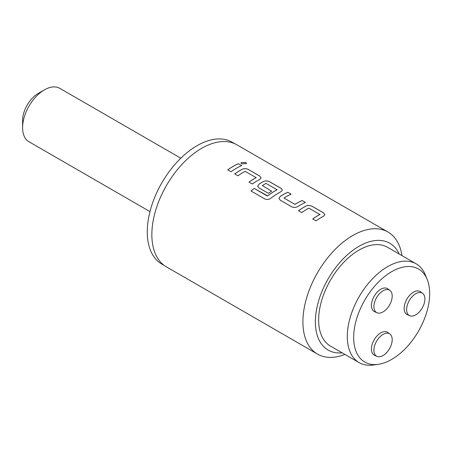 <?xml version="1.0" encoding="UTF-8"?>
<svg xmlns="http://www.w3.org/2000/svg" width="452" height="452" viewBox="0 0 452 452"><rect width="100%" height="100%" fill="white"/><g stroke="black" fill="none" stroke-linecap="round" stroke-linejoin="round"><path stroke-width="0.68" d="M246.594 163.556L245.747 162.432L240.922 162.72L241.763 163.878L246.594 163.556L245.741 162.471L240.916 162.743M391.675 271.675A53.731 31.024 120 0 0 354.306 329.158A53.731 31.024 120 0 0 378.115 364.357A53.731 31.024 120 0 0 391.675 359.419A53.731 31.024 120 0 0 427.168 279.398A53.731 31.024 120 0 0 391.675 271.675M378.115 364.357L373.233 365.024A57.042 32.934 -60 0 1 359.103 362.606A57.042 32.934 -60 0 1 350.362 316.897A57.042 32.934 -60 0 1 387.624 266.635A57.042 32.934 -60 0 1 416.145 263.81A57.042 32.934 -60 0 1 425.304 274.839L427.168 279.398M378.482 294.851A12.933 7.464 120 0 0 377.002 312.761A12.933 7.464 120 0 0 387.624 307.857A12.933 7.464 120 0 0 389.906 290.41A12.933 7.464 120 0 0 378.482 294.851M389.906 290.41L387.776 288.851A13.215 7.627 120 0 0 376.098 293.393A13.215 7.627 120 0 0 374.589 311.694L377.002 312.761M378.482 356.741A12.933 7.464 120 0 0 390.132 347.554A12.933 7.464 120 0 0 389.906 334.011A12.933 7.464 120 0 0 387.624 333.175A12.933 7.464 120 0 0 375.629 343.079A12.933 7.464 120 0 0 377.002 356.368A12.933 7.464 120 0 0 378.482 356.741M389.906 334.011L387.776 332.457A13.215 7.627 120 0 0 385.443 331.598A13.215 7.627 120 0 0 373.188 341.723A13.215 7.627 120 0 0 374.589 355.3L377.002 356.368M424.903 298.998A12.933 7.464 120 0 0 422.609 293.331A12.933 7.464 120 0 0 412.523 296.269A12.933 7.464 120 0 0 406.614 309.558A12.933 7.464 120 0 0 409.704 315.682A12.933 7.464 120 0 0 419.518 311.733A12.933 7.464 120 0 0 424.903 298.998M422.609 293.331L420.479 291.772A13.215 7.627 120 0 0 410.167 294.777A13.215 7.627 120 0 0 404.133 308.354A13.215 7.627 120 0 0 407.292 314.615L409.704 315.682M164.534 265.657L161.833 264.098A70.365 40.623 -60 0 1 151.047 207.717A70.365 40.623 -60 0 1 197.015 145.708A70.365 40.623 -60 0 1 232.198 142.222L234.899 143.781M342.164 352.826A61.664 35.601 -60 0 1 316.219 311.456A61.664 35.601 -60 0 1 358.973 246.317A61.664 35.601 -60 0 1 399.206 254.03M344.916 354.413A70.472 40.686 -60 0 1 317.507 354.102A70.472 40.686 -60 0 1 306.705 297.631A70.472 40.686 -60 0 1 352.741 235.526A70.472 40.686 -60 0 1 387.98 232.034A70.472 40.686 -60 0 1 401.958 255.617M359.103 362.606L330.452 346.062A57.042 32.934 -60 0 1 321.705 300.354A57.042 32.934 -60 0 1 358.973 250.092A57.042 32.934 -60 0 1 387.488 247.267L416.145 263.81M22.6 127.639L22.6 120.447A22.024 12.712 -60 0 1 38.171 93.474L44.403 89.875A30.832 17.803 120 0 0 22.6 127.639A30.832 17.803 120 0 0 28.984 141.753L149.974 211.604M306.077 206.027A70.472 40.686 -60 0 0 303.812 207.276A70.472 40.686 -60 0 0 298.461 210.7L301.727 212.587A70.472 40.686 -60 0 1 307.083 209.163A70.472 40.686 -60 0 1 308.914 208.146L319.926 214.502A70.472 40.686 -60 0 0 318.095 215.525A70.472 40.686 -60 0 0 312.739 218.943L316.01 220.836A70.472 40.686 -60 0 1 321.361 217.412A70.472 40.686 -60 0 1 323.626 216.163L324.886 214.66L323.621 212.909L312.174 206.304C310.14 205.287 308.111 205.197 306.077 206.027L306.077 206.067A70.427 40.663 -60 0 0 298.489 210.717M287.867 192.269A70.472 40.686 -60 0 0 282.556 195.004A70.472 40.686 -60 0 0 280.246 196.4L278.991 198.468L280.257 200.191L291.698 206.801C293.732 207.722 295.766 207.632 297.795 206.536A70.472 40.686 -60 0 1 300.105 205.14A70.472 40.686 -60 0 1 305.416 202.4L302.139 200.547A70.427 40.663 -60 0 0 294.964 204.406L283.952 198.016A70.472 40.686 -60 0 1 285.828 196.891A70.472 40.686 -60 0 1 291.133 194.157L287.862 192.303A70.427 40.663 -60 0 0 280.246 196.434L278.991 198.484M270.793 198.27A70.472 40.686 -60 0 1 278.85 192.863A70.472 40.686 -60 0 1 281.116 191.614L282.37 190.117L281.104 188.365L269.658 181.755C267.629 180.743 265.595 180.653 263.567 181.484A70.472 40.686 -60 0 0 261.301 182.732A70.472 40.686 -60 0 0 258.99 184.128L257.736 186.196L258.996 187.919L268.375 193.332A70.472 40.686 -60 0 1 271.635 191.168L262.335 185.535A70.472 40.686 -60 0 1 264.211 184.416A70.472 40.686 -60 0 1 266.042 183.393L277.053 189.755A70.472 40.686 -60 0 0 275.223 190.772A70.472 40.686 -60 0 0 267.601 195.846L254.222 188.416A70.472 40.686 -60 0 0 251.013 190.981L264.748 198.914C266.776 199.818 268.793 199.603 270.793 198.27M271.607 191.185L262.335 185.535M242.306 169.212A70.472 40.686 -60 0 0 240.04 170.46A70.472 40.686 -60 0 0 234.69 173.884L237.961 175.772A70.472 40.686 -60 0 1 243.312 172.348A70.472 40.686 -60 0 1 245.142 171.331L256.154 177.687A70.472 40.686 -60 0 0 254.323 178.704A70.472 40.686 -60 0 0 248.967 182.128L252.239 184.015A70.472 40.686 -60 0 1 257.595 180.591A70.472 40.686 -60 0 1 259.86 179.342L261.115 177.845L259.849 176.094L248.402 169.483C246.368 168.472 244.34 168.381 242.306 169.212L242.306 169.246A70.427 40.663 -60 0 0 234.718 173.901M238.373 163.692A70.472 40.686 -60 0 0 233.062 166.432A70.472 40.686 -60 0 0 227.712 169.856L230.983 171.743A70.472 40.686 -60 0 1 236.334 168.319A70.472 40.686 -60 0 1 241.645 165.585L238.373 163.731A70.427 40.663 -60 0 0 227.74 169.873M317.507 354.102L166.449 266.889A70.472 40.686 -60 0 1 155.646 210.417A70.472 40.686 -60 0 1 201.688 148.318A70.472 40.686 -60 0 1 236.921 144.826L387.98 232.034M283.952 198.016L294.958 204.372A70.472 40.686 -60 0 1 296.834 203.247A70.472 40.686 -60 0 1 302.145 200.513M319.926 214.265L319.92 214.542A70.427 40.663 -60 0 0 312.767 218.96M277.053 189.512L277.053 189.789A70.427 40.663 -60 0 0 267.601 195.88L267.601 195.846M256.154 177.444L256.154 177.721A70.427 40.663 -60 0 0 248.995 182.145M180.806 158.2L59.817 88.349A30.832 17.803 120 0 0 44.403 89.875L38.171 93.474M241.605 165.601L238.373 163.731M261.115 177.862L259.843 176.133L248.402 169.523C246.368 168.511 244.334 168.415 242.306 169.246M282.37 190.134L281.104 188.405L269.658 181.794C267.624 180.783 265.595 180.693 263.561 181.518L263.567 181.484M257.736 186.213L258.99 184.162A70.427 40.663 -60 0 1 263.561 181.518M267.601 195.88L267.166 195.885M267.172 195.919L254.222 188.416M251.041 190.998A70.427 40.663 -60 0 1 254.227 188.444M305.377 202.417L302.139 200.547M291.099 194.174L287.862 192.303M324.886 214.683L323.615 212.948L312.168 206.338C310.14 205.327 308.106 205.236 306.077 206.067"/></g></svg>
